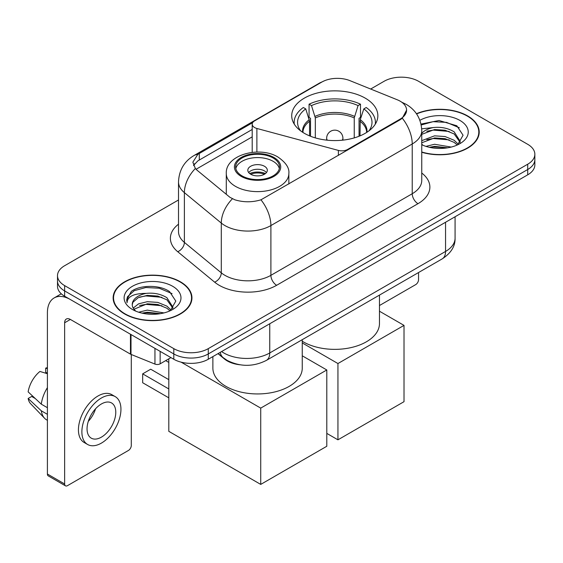 <?xml version="1.0" encoding="UTF-8"?>
<svg xmlns="http://www.w3.org/2000/svg" width="563" height="563" viewBox="0 0 563 563"><rect width="100%" height="100%" fill="white"/><g stroke="black" fill="none" stroke-linecap="round" stroke-linejoin="round"><path stroke-width="0.84" d="M347.561 150.124L347.561 149.469A8.128 4.694 180 0 1 338.384 150.405L256.883 128.463A8.128 4.694 180 0 1 254.575 127.527A8.128 4.694 180 0 1 252.196 124.212A8.128 4.694 180 0 1 254.575 120.897L321.832 82.064A21.936 12.668 0 0 1 349.926 80.643L397.239 99.771A21.936 12.668 0 0 1 400.166 101.185A21.936 12.668 0 0 1 406.592 110.144L402.292 118.209L400.166 119.75L260.958 199.809C252.259 202.427 243.568 202.427 234.87 199.809L229.943 197.317L196.818 170.005L195.347 168.506L192.856 162.179L197.859 154.325L252.653 122.657M365.232 98.138A43.062 24.863 0 0 0 318.306 92.747A43.062 24.863 0 0 0 291.718 115.718A43.062 24.863 0 0 0 304.337 133.297A43.062 24.863 0 0 0 351.263 138.688A43.062 24.863 0 0 0 377.85 115.718A43.062 24.863 0 0 0 365.232 98.138M347.561 149.469L400.166 119.103A21.936 12.668 0 0 0 406.592 110.144M239.929 364.782A24.378 14.075 180 0 1 224.51 359.025L217.987 353.648M421.75 152.256A39.41 22.752 0 0 0 479.212 132.038A39.41 22.752 0 0 0 467.67 115.95A39.41 22.752 0 0 0 416.444 113.712M180.406 281.803A39.41 22.752 0 0 0 137.463 276.869A39.41 22.752 0 0 0 113.135 297.89A39.41 22.752 0 0 0 124.676 313.978A39.41 22.752 0 0 0 167.626 318.904A39.41 22.752 0 0 0 191.948 297.89A39.41 22.752 0 0 0 180.406 281.803M113.543 299.938A39.41 22.752 0 0 0 113.409 300.543M178.506 199.978L64.639 265.715A24.378 14.075 0 0 0 57.503 275.666L57.503 286.278A24.378 14.075 0 0 0 64.639 296.229L173.798 359.25L173.798 353.944A24.378 14.075 0 0 0 208.275 353.944L527.714 169.519A24.378 14.075 0 0 0 534.85 159.568A24.378 14.075 0 0 1 527.714 169.519L208.275 353.944A24.378 14.075 0 0 1 173.798 353.944L64.639 290.923L173.798 353.944L173.798 348.638A24.378 14.075 0 0 0 208.275 348.638L527.714 164.213A24.378 14.075 0 0 0 534.85 154.262A24.378 14.075 0 0 0 527.714 144.311L418.548 81.29A24.378 14.075 0 0 0 384.079 81.29L370.672 89.031M57.503 280.972A24.378 14.075 0 0 0 64.639 290.923A24.378 14.075 0 0 1 57.503 280.972M193.524 165.452L197.859 160.863L252.196 129.483M57.503 275.666A24.378 14.075 0 0 0 64.639 285.617L173.798 348.638M191.68 300.543A39.41 22.752 0 0 0 191.547 299.938M478.944 134.691A39.41 22.752 0 0 0 478.81 134.085M173.798 359.25A24.378 14.075 0 0 0 208.275 359.25L527.714 174.826A24.378 14.075 0 0 0 534.85 164.875L534.85 154.262M421.75 151.996A39.002 22.52 0 0 0 478.81 132.038A39.002 22.52 0 0 0 467.389 116.119A39.002 22.52 0 0 0 416.599 113.944M425.938 146.373L434.552 144.269L451.245 147.07M429.309 147.295L434.552 146.373L447.747 147.802M421.75 140.666L434.552 135.838L445.066 136.542L454.172 140.278L458.352 144.269M421.75 142.777L434.552 137.949L445.066 138.653L454.172 142.39L457.262 145.001M421.687 128.821L433.419 127.541A20.31 11.724 0 0 0 421.75 133.304M433.419 127.541C441.209 126.724 448.127 128.16 454.172 131.855L460.119 141.214L459.978 142.763M421.75 134.353L434.552 129.525L445.066 130.222L454.172 133.959L460.055 142.263M421.75 144.121L422.904 145.24M421.75 144.719A28.439 16.418 0 0 0 459.915 143.649A28.439 16.418 0 0 0 459.915 120.426A28.439 16.418 0 0 0 419.885 120.32M457.599 144.846L463.067 135.233L456.832 125.774L439.049 120.51L421.004 124.085M421.194 124.986L433.102 121.671L446.508 122.368L459.338 127.78M426.824 131.256L433.102 130.095L449.19 131.453M426.824 139.68L433.102 138.519L449.19 139.877M429.85 147.415L433.102 146.943L447.444 147.851M379.469 305.526L415.677 284.625A4.061 2.343 120 0 0 418.548 279.649L418.548 272.534M124.965 313.809A39.002 22.52 0 0 0 167.471 318.693A39.002 22.52 0 0 0 191.547 297.89A39.002 22.52 0 0 0 180.118 281.964A39.002 22.52 0 0 0 137.618 277.087A39.002 22.52 0 0 0 113.543 297.89A39.002 22.52 0 0 0 124.965 313.809M138.674 312.219L147.288 310.114L163.981 312.922M142.045 313.148L147.288 312.226L160.483 313.654M133.199 308.095L138.554 303.851L147.288 301.691L157.802 302.394L166.908 306.131L171.089 310.114M133.903 309.249L147.288 303.795L157.802 304.499L166.908 308.235L169.998 310.853M170.336 310.699L175.804 301.078L169.569 291.627C159.653 284.519 140.004 284.85 131.327 291.388L126.647 299.959L127.09 302.718C127.351 296.539 133.705 293.429 146.155 293.386A20.31 11.724 0 0 0 132.235 304.52A20.31 11.724 0 0 0 133.22 308.13L135.641 311.093M146.155 293.386C153.945 292.57 160.863 294.013 166.908 297.707L172.855 307.06L172.714 308.608M132.235 304.752L132.924 302.261L138.181 297.707L147.288 295.371L157.802 296.075L166.908 299.812L172.792 308.116M172.651 286.278A28.439 16.418 0 0 0 132.439 286.278A28.439 16.418 0 0 0 132.439 309.495A28.439 16.418 0 0 0 172.651 309.495A28.439 16.418 0 0 0 172.651 286.278M126.647 300.156L127.527 296.687L134.233 290.684L145.838 287.517L159.245 288.221L172.074 293.633M139.561 297.109L145.838 295.941L161.926 297.306M139.561 305.533L145.838 304.372L161.926 305.73M142.587 313.267L145.838 312.796L160.173 313.704M309.573 135.873L309.573 121.235L305.758 108.905A37.214 21.485 0 0 0 299.65 129.434A37.214 21.485 0 0 0 300.593 130.834M310.516 136.253L310.516 118.293L309.073 117.456L309.073 104.19A40.627 23.456 0 0 1 360.496 104.19L358.068 105.591A37.214 21.485 0 0 0 311.501 105.591L315.322 117.92L315.322 137.893M354.247 137.893L354.247 117.92L358.068 105.591M302.254 341.255A44.688 25.799 0 0 0 303.183 341.804A44.688 25.799 0 0 0 351.882 347.399A44.688 25.799 0 0 0 379.469 323.563L379.469 295.096M360.496 104.19L360.496 117.456L359.053 118.293L359.053 136.253M305.758 108.905L303.33 107.505A40.627 23.456 0 0 0 294.16 122.354A40.627 23.456 0 0 0 294.28 124.156M311.501 105.591L309.073 104.19M375.289 124.156A40.627 23.456 0 0 0 375.408 122.354A40.627 23.456 0 0 0 366.239 107.505L363.811 108.905L360.264 119.68L359.996 135.873M368.976 130.834A37.214 21.485 0 0 0 369.919 129.434A37.214 21.485 0 0 0 363.811 108.905M337.941 439.823L337.941 363.536L404.016 325.386L404.016 401.679L337.941 439.823L326.8 433.39M337.941 363.536L302.254 342.93M379.469 311.219L404.016 325.386M273.083 157.978A21.936 12.668 0 0 0 249.17 155.233A21.936 12.668 0 0 0 235.63 166.929A21.936 12.668 0 0 0 242.055 175.888A21.936 12.668 0 0 0 265.961 178.633A21.936 12.668 0 0 0 279.508 166.929A21.936 12.668 0 0 0 273.083 157.978M279.318 168.59A21.936 12.668 0 0 0 273.083 161.292A21.936 12.668 0 0 0 250.521 158.252A21.936 12.668 0 0 0 235.82 168.59M212.877 356.59L212.877 368.146A44.688 25.799 0 0 0 225.967 386.387A44.688 25.799 0 0 0 274.667 391.982A44.688 25.799 0 0 0 302.254 368.146L302.254 339.679M264.462 166.268A9.747 5.63 0 0 0 253.836 165.05A9.747 5.63 0 0 0 247.819 170.251A9.747 5.63 0 0 0 250.676 174.227A9.747 5.63 0 0 0 261.295 175.452A9.747 5.63 0 0 0 267.319 170.251A9.747 5.63 0 0 0 264.462 166.268M266.447 172.574A9.747 5.63 0 0 0 264.462 170.913A9.747 5.63 0 0 0 248.684 172.574M249.691 173.566A12.998 7.509 180 0 1 264.87 173.327L264.87 173.974M250.753 174.277A11.373 6.566 180 0 1 263.702 174.002L264.87 173.327M263.505 174.713L263.702 174.002M168.801 397.83L142.664 382.741L142.664 373.853L168.801 388.942M260.725 484.405L260.725 408.112L326.8 369.968L326.8 446.262L260.725 484.405L168.801 431.335L168.801 358.821M260.725 408.112L181.131 362.164M302.254 355.802L326.8 369.968M142.664 373.853L150.708 369.208L168.801 379.652M160.152 351.375L160.152 363.818L170.927 357.596M130.461 334.232L70.389 299.544A32.499 18.762 -120 0 0 54.139 297.94A32.499 18.762 -120 0 0 47.405 312.817L47.405 474.025L64.639 483.976L64.639 322.768A8.128 4.694 60 0 1 66.321 319.045A8.128 4.694 60 0 1 70.389 319.446L130.461 354.134L130.461 334.232A4.061 2.343 0 0 0 131.003 334.492M64.639 483.976A4.061 2.343 120 0 0 65.484 485.834L48.249 475.883A4.061 2.343 -60 0 1 47.405 474.025M65.484 485.834A4.061 2.343 120 0 0 67.511 485.637L128.413 450.47A4.061 2.343 120 0 0 131.285 445.495L131.285 354.507M160.152 363.818A4.061 2.343 180 0 1 154.952 364.078L131.003 354.394A4.061 2.343 180 0 1 130.461 354.134M101.41 437.141A20.31 11.724 120 0 0 114.683 419.238A20.31 11.724 120 0 0 111.565 402.96A20.31 11.724 120 0 0 101.41 403.967A20.31 11.724 120 0 0 88.138 421.87A20.31 11.724 120 0 0 91.255 438.148A20.31 11.724 120 0 0 101.41 437.141M88.285 421.391A20.31 11.724 120 0 0 95.576 408.766M47.405 368.659L45.68 368.132L45.68 372.213L47.405 373.213M115.225 396.626L111.777 394.642A27.622 15.947 120 0 0 97.962 396.007A27.622 15.947 120 0 0 79.918 420.35A27.622 15.947 120 0 0 84.154 442.49L87.596 444.474A27.622 15.947 120 0 0 101.41 443.109A27.622 15.947 120 0 0 119.455 418.766A27.622 15.947 120 0 0 115.225 396.626A27.622 15.947 120 0 0 101.41 397.999A27.622 15.947 120 0 0 83.366 422.341A27.622 15.947 120 0 0 87.596 444.474M47.405 387.654A26.813 15.482 120 0 0 41.303 404.171L28.15 391.869A21.127 12.196 120 0 1 39.938 371.453L47.405 373.719M47.405 407.696L41.303 404.171M35.265 398.527L31.683 396.458L28.15 398.498L41.303 410.807L47.405 414.333M41.303 410.807A26.813 15.482 120 0 0 44.611 418.295A26.813 15.482 120 0 0 46.638 419.892L47.405 420.336M47.405 367.653A21.127 12.196 120 0 0 45.68 368.132M28.15 398.498A21.127 12.196 120 0 0 30.648 403.755L44.611 418.295M400.166 119.103L400.166 119.75M338.384 155.423L338.384 150.405M256.883 152.073L256.883 128.463M421.75 173.024A40.627 23.456 180 0 1 417.978 203.686L276.644 285.286A8.128 4.694 60 0 1 270.894 275.335L412.229 193.735A32.499 18.762 0 0 0 421.75 180.463L421.75 130.707A32.499 18.762 180 0 1 412.229 143.98A28.439 16.418 -120 0 0 402.292 118.209M276.644 285.286A40.627 23.456 180 0 1 219.19 285.286A40.627 23.456 180 0 1 214.637 282.154L177.725 251.717A40.627 23.456 180 0 1 178.506 224.194M224.933 275.335A32.499 18.762 0 0 0 270.894 275.335L270.894 225.573A32.499 18.762 180 0 1 224.933 225.573A32.499 18.762 180 0 1 221.294 223.068L184.382 192.637A32.499 18.762 180 0 1 178.506 181.87L178.506 231.632A32.499 18.762 0 0 0 184.382 242.393L221.294 272.83A32.499 18.762 0 0 0 224.933 275.335M421.75 130.707C421.201 119.025 416.064 110.264 406.338 104.422L402.235 102.424A28.439 13.315 112 0 0 401.855 102.283M260.958 199.809A28.439 16.418 60 0 1 270.894 225.573L412.229 143.98L412.229 193.735A8.128 4.694 60 0 0 417.978 203.686M197.859 154.325A28.439 16.418 -120 0 0 193.911 155.585C184.192 161.426 179.055 170.188 178.506 181.87M193.911 155.585L319.446 83.113A28.439 16.418 60 0 1 321.6 82.198M195.347 168.506A28.439 19.022 129.5 0 0 184.382 192.637L184.382 242.393A8.128 5.433 -50.5 0 1 177.725 251.717M232.371 198.823A28.439 19.022 129.5 0 0 221.294 223.068L221.294 272.83A8.128 5.433 -50.5 0 1 214.637 282.154M196.037 169.287L252.196 136.865M194.524 163.756A21.936 12.668 -120 0 0 193.581 165.599M208.275 348.638L208.275 359.25M527.714 164.213L527.714 174.826M64.639 285.617L64.639 296.229M199.281 153.474L199.281 160.033M221.604 351.558A32.499 18.762 0 0 0 223.785 352.952A32.499 18.762 0 0 0 269.747 352.952L445.551 251.45A32.499 18.762 0 0 0 455.073 238.184C455.312 246.249 451.012 253.146 442.187 258.889L266.383 360.39A16.25 9.381 60 0 0 269.747 352.952L269.747 323.76M445.551 222.258L445.551 251.45A16.25 9.381 60 0 1 442.187 258.889M220.288 352.318A16.25 10.866 129.5 0 0 223.117 357.604L218.184 353.529M309.573 121.235A31.852 18.389 0 0 0 302.936 132.453M354.247 117.92A31.852 18.389 0 0 0 315.322 117.92M309.305 119.68A32.232 18.607 0 0 0 302.62 132.249M354.521 116.365A32.232 18.607 0 0 0 315.048 116.365M366.949 132.249A32.232 18.607 0 0 0 360.264 119.68M366.633 132.453A31.852 18.389 0 0 0 359.996 121.235M327.385 140.208A8.128 4.694 180 0 1 326.66 138.273L326.66 140.131M342.909 140.131L342.909 138.273A8.128 4.694 180 0 1 342.184 140.208M241.196 176.388A23.153 13.371 0 0 0 273.942 176.388A23.153 13.371 0 0 0 273.942 157.478A23.153 13.371 0 0 0 241.196 157.478A23.153 13.371 0 0 0 241.196 176.388M288.847 184.024L288.847 173.566A31.282 18.058 180 0 1 269.536 190.252A31.282 18.058 180 0 1 235.447 186.339A31.282 18.058 180 0 1 226.284 173.566L226.284 194.298M64.639 322.768L70.389 319.446M131.003 334.542L131.003 354.394M154.952 364.078L154.952 348.37M252.196 152.376L252.196 124.212M319.446 83.113L324.654 80.685M402.235 102.424L401.806 102.248M266.383 360.39C253.308 366.963 240.225 366.963 227.149 360.39L223.117 357.604M455.073 238.184L455.073 216.762M478.81 135.296L478.81 132.038M191.547 301.149L191.547 297.89M113.543 301.149L113.543 297.89M294.16 123.966L294.16 122.354M375.408 123.966L375.408 122.354M342.909 138.273A8.128 8.128 0 0 0 330.72 131.235A8.128 8.128 0 0 0 326.66 138.273M288.847 173.566C289.537 168.055 285.92 162.559 278.002 157.077C259.564 145.662 225.2 154.818 226.284 173.566M168.801 362.417L165.691 360.616M54.139 297.94L61.283 293.809"/></g></svg>
